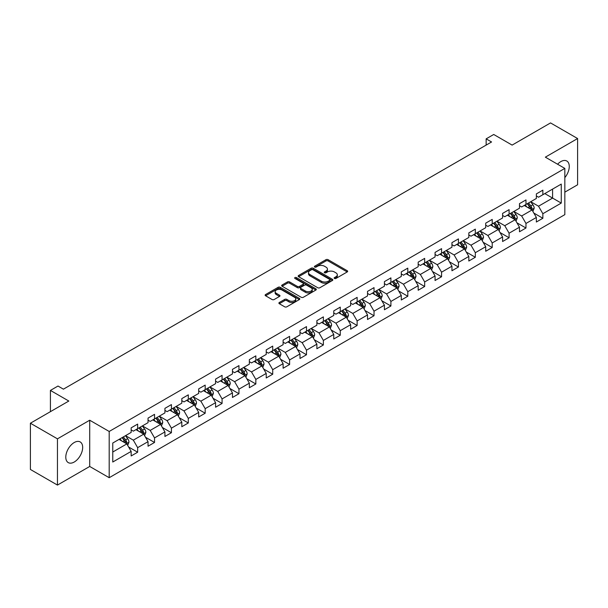 <?xml version="1.0" encoding="UTF-8"?>
<svg xmlns="http://www.w3.org/2000/svg" width="608" height="608" viewBox="0 0 608 608"><rect width="100%" height="100%" fill="white"/><g stroke="black" fill="none" stroke-linecap="round" stroke-linejoin="round"><path stroke-width="0.91" d="M334.446 278.464A1.049 0.608 0 0 0 335.928 278.464L347.214 271.943A1.505 0.866 0 0 0 347.654 271.335A1.505 0.866 0 0 0 347.214 270.72L328.092 259.677A1.505 0.866 0 0 0 325.972 259.677L314.686 266.198A1.049 0.608 0 0 0 314.374 266.623A1.049 0.608 0 0 0 314.686 267.056A1.049 0.608 0 0 0 316.168 267.056L317.634 266.213A4.811 2.774 0 0 1 324.429 266.213L326.025 267.132A4.811 2.774 0 0 1 327.431 269.093A4.811 2.774 0 0 1 326.025 271.054L324.566 271.898A1.049 0.608 0 0 0 324.254 272.331A1.049 0.608 0 0 0 324.566 272.756A1.049 0.608 0 0 0 326.048 272.756L327.514 271.913A4.811 2.774 0 0 1 334.309 271.913L335.905 272.832A4.811 2.774 0 0 1 337.311 274.793A4.811 2.774 0 0 1 335.905 276.762L334.446 277.605A1.049 0.608 0 0 0 334.134 278.031A1.049 0.608 0 0 0 334.446 278.464L334.446 277.605M74.229 462.027A11.94 6.893 120 0 0 82.034 451.501A11.94 6.893 120 0 0 80.203 441.94A11.94 6.893 120 0 0 74.229 442.525A11.94 6.893 120 0 0 66.432 453.051A11.94 6.893 120 0 0 68.263 462.612A11.94 6.893 120 0 0 74.229 462.027M564.832 177.612A11.94 6.893 120 0 0 566.793 161.006A11.94 6.893 120 0 0 560.827 161.599A11.94 6.893 120 0 0 557.582 164.221M279.33 302.488A1.505 0.866 0 0 0 278.897 303.103A1.505 0.866 0 0 0 279.33 303.719L284.696 306.812A1.505 0.866 0 0 0 286.824 306.812L299.356 299.577A1.505 0.866 0 0 0 299.797 298.961A1.505 0.866 0 0 0 299.356 298.346L280.235 287.31A1.505 0.866 0 0 0 278.114 287.31L265.574 294.546A1.505 0.866 0 0 0 265.134 295.161A1.505 0.866 0 0 0 265.574 295.769L272.057 299.516A1.505 0.866 0 0 0 274.185 299.516L279.543 296.415A1.505 0.866 0 0 0 279.984 295.807A1.505 0.866 0 0 0 279.543 295.192L276.336 293.337A4.02 2.318 0 0 1 275.158 291.696A4.02 2.318 0 0 1 277.636 289.552A4.02 2.318 0 0 1 282.013 290.054L294.606 297.32A4.02 2.318 0 0 1 295.784 298.961A4.02 2.318 0 0 1 293.299 301.104A4.02 2.318 0 0 1 288.922 300.603L286.824 299.394A1.505 0.866 0 0 0 284.696 299.394L279.33 302.488L279.33 303.719L284.696 300.641L284.696 299.394M564.832 192.151L577.6 184.779L577.6 138.54L550.544 122.922L512.118 145.099L493.726 134.482L486.149 138.852L491.56 141.976L63.407 389.166L57.996 386.042L50.418 390.42L50.418 411.662M57.456 438.839L57.456 485.078L89.71 466.458L89.71 420.219L57.456 438.839L30.4 423.221L68.818 401.037L50.418 390.42M89.71 420.219L109.189 431.467L564.832 168.408L564.832 214.647L109.189 477.706L109.189 431.467M577.6 138.54L545.346 157.16L564.832 168.408M317.741 287.736A1.505 0.866 0 0 0 319.861 287.736L332.401 280.501A1.505 0.866 0 0 0 332.834 279.885A1.505 0.866 0 0 0 332.401 279.277L313.272 268.234A1.505 0.866 0 0 0 311.152 268.234L298.619 275.47A1.505 0.866 0 0 0 298.178 276.085A1.505 0.866 0 0 0 298.619 276.701L317.741 287.736M295.374 278.692A1.049 0.608 0 0 1 296.438 278.836L296.438 277.59L315.879 288.815A1.505 0.866 0 0 1 316.32 289.423A1.505 0.866 0 0 1 315.879 290.039L303.346 297.274A1.505 0.866 0 0 1 301.218 297.274L282.097 286.239L287.462 283.161L287.462 281.914L282.097 285.008A1.505 0.866 0 0 0 281.656 285.623A1.505 0.866 0 0 0 282.097 286.239L282.097 285.008M287.462 283.161A1.505 0.866 0 0 1 289.583 283.161L289.583 281.914A1.505 0.866 0 0 0 287.462 281.914M289.583 281.914L297.342 286.391A1.505 0.866 0 0 0 299.463 286.391L303.027 284.331A1.505 0.866 0 0 0 303.46 283.723A1.505 0.866 0 0 0 303.027 283.108L294.948 278.449A1.049 0.608 0 0 1 294.644 278.016A1.049 0.608 0 0 1 295.29 277.453A1.049 0.608 0 0 1 296.438 277.59M57.456 485.078L30.4 469.46L30.4 423.221M128.615 446.994L137.651 452.215L137.651 447.655L148.04 441.651L148.04 446.219L154.538 442.464L154.538 437.904L164.928 431.908L164.928 436.468L171.418 432.721L171.418 428.154L181.807 422.157L181.807 426.717L188.305 422.97L188.305 418.41L198.694 412.414L198.694 416.974L205.185 413.227L205.185 408.66L215.582 402.663L215.582 407.223L222.072 403.476L222.072 398.916L232.461 392.912L232.461 397.48L238.952 393.726L238.952 389.166L249.348 383.169L249.348 387.729L255.839 383.982L255.839 379.422L266.228 373.418L266.228 377.978L272.718 374.232L272.718 369.672L283.115 363.675L283.115 368.235L289.606 364.488L289.606 359.921L299.995 353.924L299.995 358.484L306.493 354.738L306.493 350.178L316.882 344.181L316.882 348.741L323.372 344.987L323.372 340.427L333.762 334.43L333.762 338.99L340.26 335.244L340.26 330.684L350.649 324.68L350.649 329.247L357.139 325.493L357.139 320.933L367.528 314.936L367.528 319.496L374.026 315.75L374.026 311.19L384.416 305.186L384.416 309.746L390.906 305.999L390.906 301.439L401.295 295.442L401.295 300.002L407.793 296.256L407.793 291.688L418.182 285.692L418.182 290.252L424.673 286.505L424.673 281.945L435.062 275.941L435.062 280.508L441.56 276.754L441.56 272.194L451.949 266.198L451.949 270.758L458.44 267.011L458.44 262.451L468.829 256.447L468.829 261.014L475.327 257.26L475.327 252.7L485.716 246.704L485.716 251.264L492.206 247.517L492.206 242.949L502.596 236.953L502.596 241.513L509.094 237.766L509.094 233.206L519.483 227.21L519.483 231.77L525.973 228.015L525.973 223.455L536.362 217.459L536.362 222.019L542.86 218.272L542.86 213.712L561.26 203.087L561.26 184.095L552.596 189.088L552.596 198.086L561.26 203.087M137.651 452.215L131.161 455.962L131.161 451.402L112.761 462.027L112.761 443.027L131.161 432.41L131.161 427.842L137.651 424.095L137.651 428.655L148.04 422.659L148.04 418.099L154.538 414.344L154.538 418.912L164.928 412.908L164.928 408.348L171.418 404.601L171.418 409.161L181.807 403.165L181.807 398.605L188.305 394.85L188.305 399.41L198.694 393.414L198.694 388.854L205.185 385.107L205.185 389.667L215.582 383.671L215.582 379.103L222.072 375.356L222.072 379.916L232.461 373.92L232.461 369.36L238.952 365.613L238.952 370.173L249.348 364.169L249.348 359.609L255.839 355.862L255.839 360.422L266.228 354.426L266.228 349.866L272.718 346.112L272.718 350.679L283.115 344.675L283.115 340.115L289.606 336.368L289.606 340.928L299.995 334.932L299.995 330.372L306.493 326.618L306.493 331.178L316.882 325.181L316.882 320.621L323.372 316.874L323.372 321.434L333.762 315.438L333.762 310.87L340.26 307.124L340.26 311.684L350.649 305.687L350.649 301.127L357.139 297.373L357.139 301.94L367.528 295.936L367.528 291.376L374.026 287.63L374.026 292.19L384.416 286.193L384.416 281.633L390.906 277.879L390.906 282.446L401.295 276.442L401.295 271.882L407.793 268.136L407.793 272.696L418.182 266.699L418.182 262.132L424.673 258.385L424.673 262.945L435.062 256.948L435.062 252.388L441.56 248.642L441.56 253.202L451.949 247.198L451.949 242.638L458.44 238.891L458.44 243.451L468.829 237.454L468.829 232.894L475.327 229.14L475.327 233.708L485.716 227.704L485.716 223.144L492.206 219.397L492.206 223.957L502.596 217.96L502.596 213.4L509.094 209.646L509.094 214.206L519.483 208.21L519.483 203.65L525.973 199.903L525.973 204.463L536.362 198.466L536.362 193.899L542.86 190.152L542.86 194.712L561.26 184.095M135.918 429.658L143.716 434.158L133.327 440.154L125.529 435.655M131.161 429.909L133.327 431.156L137.651 428.655M133.327 440.154L137.651 447.655M143.716 434.158L148.04 441.651M152.806 419.908L160.596 424.407L150.206 430.403L142.416 425.904M148.04 420.158L150.206 421.412L154.538 418.912M150.206 430.403L154.538 437.904M160.596 424.407L164.928 431.908M169.693 410.164L177.483 414.664L167.094 420.66L159.296 416.161M164.928 410.415L167.094 411.662L171.418 409.161M167.094 420.66L171.418 428.154M177.483 414.664L181.807 422.157M186.572 400.414L194.362 404.913L183.973 410.909L176.183 406.41M181.807 400.664L183.973 401.911L188.305 399.41M183.973 410.909L188.305 418.41M194.362 404.913L198.694 412.414M203.46 390.663L211.25 395.162L200.86 401.166L193.063 396.667M198.694 390.914L200.86 392.168L205.185 389.667M200.86 401.166L205.185 408.66M211.25 395.162L215.582 402.663M220.339 380.92L228.129 385.419L217.74 391.415L209.95 386.916M215.582 381.17L217.74 382.417L222.072 379.916M217.74 391.415L222.072 398.916M228.129 385.419L232.461 392.912M237.226 371.169L245.016 375.668L234.627 381.672L226.83 377.173M232.461 371.42L234.627 372.674L238.952 370.173M234.627 381.672L238.952 389.166M245.016 375.668L249.348 383.169M254.106 361.426L261.896 365.925L251.507 371.921L243.717 367.422M249.348 361.676L251.507 362.923L255.839 360.422M251.507 371.921L255.839 379.422M261.896 365.925L266.228 373.418M270.993 351.675L278.783 356.174L268.394 362.17L260.604 357.671M266.228 351.926L268.394 353.172L272.718 350.679M268.394 362.17L272.718 369.672M278.783 356.174L283.115 363.675M287.873 341.932L295.663 346.431L285.274 352.427L277.484 347.928M283.115 342.175L285.274 343.429L289.606 340.928M285.274 352.427L289.606 359.921M295.663 346.431L299.995 353.924M304.76 332.181L312.55 336.68L302.161 342.676L294.371 338.177M299.995 332.432L302.161 333.678L306.493 331.178M302.161 342.676L306.493 350.178M312.55 336.68L316.882 344.181M321.64 322.43L329.437 326.929L319.04 332.933L311.25 328.434M316.882 322.681L319.04 323.935L323.372 321.434M319.04 332.933L323.372 340.427M329.437 326.929L333.762 334.43M338.527 312.687L346.317 317.186L335.928 323.182L328.138 318.683M333.762 312.938L335.928 314.184L340.26 311.684M335.928 323.182L340.26 330.684M346.317 317.186L350.649 324.68M355.406 302.936L363.204 307.435L352.807 313.432L345.017 308.94M350.649 303.187L352.807 304.441L357.139 301.94M352.807 313.432L357.139 320.933M363.204 307.435L367.528 314.936M372.294 293.193L380.084 297.692L369.694 303.688L361.904 299.189M367.528 293.444L369.694 294.69L374.026 292.19M369.694 303.688L374.026 311.19M380.084 297.692L384.416 305.186M389.173 283.442L396.971 287.941L386.582 293.938L378.784 289.438M384.416 283.693L386.582 284.939L390.906 282.446M386.582 293.938L390.906 301.439M396.971 287.941L401.295 295.442M406.06 273.691L413.85 278.19L403.461 284.194L395.671 279.695M401.295 273.942L403.461 275.196L407.793 272.696M403.461 284.194L407.793 291.688M413.85 278.19L418.182 285.692M422.94 263.948L430.738 268.447L420.348 274.444L412.551 269.944M418.182 264.199L420.348 265.445L424.673 262.945M420.348 274.444L424.673 281.945M430.738 268.447L435.062 275.941M439.827 254.197L447.617 258.696L437.228 264.7L429.438 260.201M435.062 254.448L437.228 255.702L441.56 253.202M437.228 264.7L441.56 272.194M447.617 258.696L451.949 266.198M456.707 244.454L464.504 248.953L454.115 254.95L446.318 250.45M451.949 244.705L454.115 245.951L458.44 243.451M454.115 254.95L458.44 262.451M464.504 248.953L468.829 256.447M473.594 234.703L481.384 239.202L470.995 245.199L463.205 240.7M468.829 234.954L470.995 236.2L475.327 233.708M470.995 245.199L475.327 252.7M481.384 239.202L485.716 246.704M490.474 224.96L498.271 229.459L487.882 235.456L480.084 230.956M485.716 225.203L487.882 226.457L492.206 223.957M487.882 235.456L492.206 242.949M498.271 229.459L502.596 236.953M507.361 215.209L515.151 219.708L504.762 225.705L496.972 221.206M502.596 215.46L504.762 216.706L509.094 214.206M504.762 225.705L509.094 233.206M515.151 219.708L519.483 227.21M524.24 205.458L532.038 209.958L521.649 215.962L513.851 211.462M519.483 205.709L521.649 206.963L525.973 204.463M521.649 215.962L525.973 223.455M532.038 209.958L536.362 217.459M544.806 193.587L552.596 198.086L538.528 206.211L530.738 201.712M536.362 195.966L538.528 197.212L542.86 194.712M538.528 206.211L542.86 213.712M89.71 466.458L109.189 477.706M486.149 138.852L486.149 145.099M112.761 452.025L126.829 443.901L119.039 439.402M126.829 443.901L131.161 451.402M533.824 213.051L542.86 218.272M516.937 222.802L525.973 228.015M500.057 232.552L509.094 237.766M483.17 242.296L492.206 247.517M466.29 252.046L475.327 257.26M449.403 261.79L458.44 267.011M432.524 271.54L441.56 276.754M415.636 281.284L424.673 286.505M398.757 291.034L407.793 296.256M381.87 300.785L390.906 305.999M364.99 310.528L374.026 315.75M348.103 320.279L357.139 325.493M331.216 330.022L340.26 335.244M314.336 339.773L323.372 344.987M297.449 349.524L306.493 354.738M280.569 359.267L289.606 364.488M263.682 369.018L272.718 374.232M246.802 378.761L255.839 383.982M229.915 388.512L238.952 393.726M213.036 398.255L222.072 403.476M196.148 408.006L205.185 413.227M179.269 417.757L188.305 422.97M162.382 427.5L171.418 432.721M145.502 437.251L154.538 442.464M334.864 278.608L335.905 278.008A4.811 2.774 0 0 0 337.311 276.047L337.311 274.793M327.431 269.093L327.431 270.34A4.811 2.774 0 0 1 326.025 272.308L324.984 272.908M347.198 271.958L328.092 260.931A1.505 0.866 0 0 0 325.972 260.931L315.104 267.201M332.401 279.277L332.401 280.501L313.272 269.481A1.505 0.866 0 0 0 311.152 269.481L298.634 276.708M329.741 280.318A1.049 0.608 0 0 0 330.053 279.885A1.049 0.608 0 0 0 329.741 279.46L312.96 269.77A1.049 0.608 0 0 0 311.471 269.77L309.928 270.659A4.811 2.774 0 0 0 308.522 272.62A4.811 2.774 0 0 0 309.928 274.58L321.404 281.208A4.811 2.774 0 0 0 328.198 281.208L329.741 280.318L329.741 281.565A1.049 0.608 0 0 0 330.053 281.139L330.053 279.885M308.522 272.62L308.522 273.866A4.811 2.774 0 0 0 309.928 275.834L309.928 274.58M329.741 281.565L328.198 282.454A4.811 2.774 0 0 1 321.404 282.454L309.928 275.834M289.583 283.161L297.342 287.637A1.505 0.866 0 0 0 299.463 287.637L303.027 285.585A1.505 0.866 0 0 0 303.46 284.97L303.46 283.723M296.438 278.836L315.856 290.046M305.391 291.034A4.02 2.318 0 0 0 309.768 291.536A4.02 2.318 0 0 0 312.246 289.393A4.02 2.318 0 0 0 311.068 287.751L306.637 285.19A1.505 0.866 0 0 0 304.509 285.19L300.952 287.25A1.505 0.866 0 0 0 300.512 287.858A1.505 0.866 0 0 0 300.952 288.473L305.391 291.034L305.391 292.281A4.02 2.318 0 0 0 309.768 292.79A4.02 2.318 0 0 0 312.246 290.647L312.246 289.393M300.512 287.858L300.512 289.112A1.505 0.866 0 0 0 300.952 289.727L300.952 288.473M305.391 292.281L300.952 289.727M295.784 298.961L295.784 300.215A4.02 2.318 0 0 1 293.299 302.358A4.02 2.318 0 0 1 288.922 301.849L286.824 300.641A1.505 0.866 0 0 0 284.696 300.641M275.158 291.696L275.158 292.942A4.02 2.318 0 0 0 276.336 294.584L276.336 293.337M279.528 296.43L276.336 294.584M299.341 299.584L280.235 288.557A1.505 0.866 0 0 0 278.114 288.557L265.597 295.784M532.889 211.44L534.181 208.194A4.058 2.341 -120 0 0 532.882 204.744L530.647 201.765M526.756 206.91L525.236 204.888M531.407 209.6L531.992 208.369A4.058 2.341 -120 0 0 530.83 205.93L528.595 202.95M527.577 203.536L530.054 206.842A2.067 1.193 60 0 1 530.434 207.472L531.992 208.369M527.296 203.703L529.53 206.682A4.058 2.341 60 0 1 530.693 209.122M516.01 221.19L517.294 217.945A4.058 2.341 -120 0 0 516.002 214.495L513.768 211.508M509.876 216.661L508.356 214.632M514.528 219.344L515.105 218.12A4.058 2.341 -120 0 0 513.942 215.68L511.708 212.694M510.697 213.286L513.175 216.592A2.067 1.193 60 0 1 513.547 217.223L515.105 218.12M510.408 213.446L512.643 216.433A4.058 2.341 60 0 1 513.806 218.865M499.122 230.934L500.414 227.696A4.058 2.341 -120 0 0 499.115 224.238L496.88 221.259M492.989 226.404L491.469 224.382M497.64 229.094L498.218 227.863A4.058 2.341 -120 0 0 497.063 225.424L494.828 222.444M493.81 223.03L496.288 226.343A2.067 1.193 60 0 1 496.668 226.966L498.218 227.863M493.529 223.197L495.763 226.176A4.058 2.341 60 0 1 496.926 228.616M482.243 240.684L483.527 237.439A4.058 2.341 -120 0 0 482.235 233.989L480.001 231.002M476.102 236.155L474.59 234.133M480.761 238.838L481.338 237.614A4.058 2.341 -120 0 0 480.176 235.174L477.941 232.195M476.93 232.78L479.408 236.086A2.067 1.193 60 0 1 479.78 236.717L481.338 237.614M476.642 232.94L478.876 235.927A4.058 2.341 60 0 1 480.039 238.366M465.356 250.435L466.648 247.19A4.058 2.341 -120 0 0 465.348 243.732L463.114 240.753M459.222 245.906L457.702 243.876M463.874 248.588L464.451 247.365A4.058 2.341 -120 0 0 463.296 244.925L461.062 241.938M460.043 242.524L462.521 245.837A2.067 1.193 60 0 1 462.901 246.46L464.451 247.365M459.762 242.691L461.996 245.67A4.058 2.341 60 0 1 463.159 248.11M448.476 260.178L449.76 256.933A4.058 2.341 -120 0 0 448.468 253.483L446.234 250.504M442.335 255.649L440.823 253.627M446.994 258.339L447.572 257.108A4.058 2.341 -120 0 0 446.409 254.668L444.174 251.689M443.164 252.274L445.641 255.58A2.067 1.193 60 0 1 446.014 256.211L447.572 257.108M442.875 252.434L445.109 255.421A4.058 2.341 60 0 1 446.272 257.86M431.589 269.929L432.881 266.684A4.058 2.341 -120 0 0 431.581 263.234L429.347 260.247M425.456 265.4L423.936 263.37M430.107 268.082L430.684 266.859A4.058 2.341 -120 0 0 429.529 264.419L427.295 261.432M426.276 262.025L428.754 265.331A2.067 1.193 60 0 1 429.134 265.954L430.684 266.859M425.995 262.185L428.23 265.164A4.058 2.341 60 0 1 429.392 267.604M414.709 279.672L415.994 276.435A4.058 2.341 -120 0 0 414.702 272.977L412.467 269.998M408.568 275.143L407.056 273.121M413.227 277.833L413.805 276.602A4.058 2.341 -120 0 0 412.642 274.162L410.408 271.183M409.397 271.768L411.874 275.074A2.067 1.193 60 0 1 412.247 275.705L413.805 276.602M409.108 271.936L411.342 274.915A4.058 2.341 60 0 1 412.505 277.354M397.822 289.423L399.106 286.178A4.058 2.341 -120 0 0 397.814 282.728L395.58 279.741M391.689 284.894L390.169 282.864M396.34 287.576L396.918 286.353A4.058 2.341 -120 0 0 395.762 283.913L393.528 280.934M392.51 281.519L394.987 284.825A2.067 1.193 60 0 1 395.36 285.456L396.918 286.353M392.228 281.679L394.463 284.666A4.058 2.341 60 0 1 395.618 287.105M380.942 299.166L382.227 295.929A4.058 2.341 -120 0 0 380.935 292.471L378.7 289.492M374.802 294.644L373.289 292.615M379.453 297.327L380.038 296.096A4.058 2.341 -120 0 0 378.875 293.664L376.641 290.677M375.622 291.262L378.108 294.576A2.067 1.193 60 0 1 378.48 295.199L380.038 296.096M375.341 291.43L377.576 294.409A4.058 2.341 60 0 1 378.738 296.848M364.055 308.917L365.34 305.672A4.058 2.341 -120 0 0 364.048 302.222L361.813 299.242M357.922 304.388L356.402 302.366M362.573 307.078L363.151 305.847A4.058 2.341 -120 0 0 361.996 303.407L359.761 300.428M358.743 301.013L361.22 304.319A2.067 1.193 60 0 1 361.593 304.95L363.151 305.847M358.462 301.173L360.696 304.16A4.058 2.341 60 0 1 361.851 306.599M347.176 318.668L348.46 315.423A4.058 2.341 -120 0 0 347.168 311.965L344.934 308.986M341.035 314.138L339.522 312.109M345.686 316.821L346.271 315.598A4.058 2.341 -120 0 0 345.108 313.158L342.874 310.171M341.856 310.764L344.341 314.07A2.067 1.193 60 0 1 344.713 314.693L346.271 315.598M341.574 310.924L343.809 313.903A4.058 2.341 60 0 1 344.972 316.342M330.288 328.411L331.573 325.166A4.058 2.341 -120 0 0 330.281 321.716L328.046 318.736M324.155 323.882L322.635 321.86M328.806 326.572L329.384 325.341A4.058 2.341 -120 0 0 328.229 322.901L325.994 319.922M324.976 320.507L327.454 323.813A2.067 1.193 60 0 1 327.826 324.444L329.384 325.341M324.695 320.674L326.929 323.654A4.058 2.341 60 0 1 328.084 326.093M313.409 338.162L314.693 334.917A4.058 2.341 -120 0 0 313.401 331.466L311.167 328.48M307.268 333.632L305.756 331.603M311.919 336.315L312.504 335.092A4.058 2.341 -120 0 0 311.342 332.652L309.107 329.665M308.089 330.258L310.566 333.564A2.067 1.193 60 0 1 310.946 334.195L312.504 335.092M307.808 330.418L310.042 333.397A4.058 2.341 60 0 1 311.205 335.836M296.522 347.905L297.806 344.668A4.058 2.341 -120 0 0 296.514 341.21L294.28 338.23M290.388 343.376L288.868 341.354M295.04 346.066L295.617 344.835A4.058 2.341 -120 0 0 294.462 342.395L292.228 339.416M291.209 340.001L293.687 343.315A2.067 1.193 60 0 1 294.059 343.938L295.617 344.835M290.928 340.168L293.162 343.148A4.058 2.341 60 0 1 294.318 345.587M279.634 357.656L280.926 354.411A4.058 2.341 -120 0 0 279.634 350.96L277.4 347.974M273.501 353.126L271.989 351.105M278.152 355.809L278.738 354.586A4.058 2.341 -120 0 0 277.575 352.146L275.34 349.167M274.322 349.752L276.8 353.058A2.067 1.193 60 0 1 277.18 353.689L278.738 354.586M274.041 349.912L276.275 352.898A4.058 2.341 60 0 1 277.438 355.338M262.755 367.407L264.039 364.162A4.058 2.341 -120 0 0 262.747 360.704L260.513 357.724M256.622 362.877L255.102 360.848M261.273 365.56L261.85 364.336A4.058 2.341 -120 0 0 260.688 361.897L258.461 358.91M257.442 359.495L259.92 362.809A2.067 1.193 60 0 1 260.292 363.432L261.85 364.336M257.161 359.662L259.396 362.642A4.058 2.341 60 0 1 260.551 365.081M245.868 377.15L247.16 373.905A4.058 2.341 -120 0 0 245.868 370.454L243.633 367.475M239.734 372.62L238.222 370.599M244.386 375.311L244.971 374.08A4.058 2.341 -120 0 0 243.808 371.64L241.574 368.661M240.555 369.246L243.033 372.552A2.067 1.193 60 0 1 243.413 373.183L244.971 374.08M240.274 369.406L242.508 372.392A4.058 2.341 60 0 1 243.671 374.832M228.988 386.901L230.272 383.656A4.058 2.341 -120 0 0 228.98 380.205L226.746 377.218M222.855 382.371L221.335 380.342M227.506 385.054L228.084 383.83A4.058 2.341 -120 0 0 226.921 381.391L224.694 378.404M223.676 378.997L226.153 382.303A2.067 1.193 60 0 1 226.526 382.926L228.084 383.83M223.394 379.156L225.629 382.136A4.058 2.341 60 0 1 226.784 384.575M212.101 396.644L213.393 393.406A4.058 2.341 -120 0 0 212.093 389.948L209.866 386.969M205.968 392.114L204.455 390.093M210.619 394.805L211.204 393.574A4.058 2.341 -120 0 0 210.041 391.134L207.807 388.155M206.788 388.74L209.266 392.046A2.067 1.193 60 0 1 209.646 392.677L211.204 393.574M206.507 388.907L208.742 391.886A4.058 2.341 60 0 1 209.904 394.326M195.221 406.395L196.506 403.15A4.058 2.341 -120 0 0 195.214 399.699L192.979 396.712M189.088 401.865L187.568 399.836M193.739 404.548L194.317 403.324A4.058 2.341 -120 0 0 193.154 400.885L190.92 397.906M189.909 398.491L192.386 401.797A2.067 1.193 60 0 1 192.759 402.428L194.317 403.324M189.628 398.65L191.862 401.637A4.058 2.341 60 0 1 193.017 404.077M178.334 416.138L179.626 412.9A4.058 2.341 -120 0 0 178.326 409.442L176.1 406.463M172.201 411.616L170.681 409.587M176.852 414.299L177.437 413.068A4.058 2.341 -120 0 0 176.274 410.628L174.04 407.649M173.022 408.234L175.499 411.548A2.067 1.193 60 0 1 175.879 412.171L177.437 413.068M172.74 408.401L174.975 411.38A4.058 2.341 60 0 1 176.138 413.82M161.454 425.889L162.739 422.644A4.058 2.341 -120 0 0 161.447 419.193L159.212 416.214M155.321 421.359L153.801 419.338M159.972 424.05L160.55 422.818A4.058 2.341 -120 0 0 159.387 420.379L157.153 417.4M156.142 417.985L158.62 421.291A2.067 1.193 60 0 1 158.992 421.922L160.55 422.818M155.861 418.144L158.088 421.131A4.058 2.341 60 0 1 159.25 423.571M144.567 435.64L145.859 432.394A4.058 2.341 -120 0 0 144.56 428.936L142.325 425.957M138.434 431.11L136.914 429.081M143.085 433.793L143.67 432.569A4.058 2.341 -120 0 0 142.508 430.13L140.273 427.143M139.255 427.728L141.732 431.042A2.067 1.193 60 0 1 142.112 431.665L143.67 432.569M138.974 427.895L141.208 430.874A4.058 2.341 60 0 1 142.371 433.314M127.688 445.383L128.972 442.138A4.058 2.341 -120 0 0 127.68 438.687L125.446 435.708M121.554 440.853L120.034 438.832M126.206 443.544L126.783 442.312A4.058 2.341 -120 0 0 125.62 439.873L123.386 436.894M122.375 437.479L124.853 440.785A2.067 1.193 60 0 1 125.225 441.416L126.783 442.312M122.094 437.646L124.321 440.625A4.058 2.341 60 0 1 125.484 443.065M335.905 278.008L335.905 276.762M324.566 272.756L324.566 271.898M326.025 272.308L326.025 271.054M314.686 267.056L314.686 266.198M325.972 260.931L325.972 259.677M328.092 260.931L328.092 259.677M347.214 271.943L347.214 270.72M298.619 276.701L298.619 275.47M311.152 269.481L311.152 268.234M313.272 269.481L313.272 268.234M321.404 282.454L321.404 281.208M328.198 282.454L328.198 281.208M297.342 287.637L297.342 286.391M299.463 287.637L299.463 286.391M303.027 285.585L303.027 284.331M315.879 290.039L315.879 288.815M286.824 300.641L286.824 299.394M288.922 301.849L288.922 300.603M279.543 296.415L279.543 295.192M265.574 295.769L265.574 294.546M278.114 288.557L278.114 287.31M280.235 288.557L280.235 287.31M299.356 299.577L299.356 298.346M531.635 209.73L534.151 208.278M530.83 205.93L532.882 204.744M527.942 207.594L529.53 206.682M514.756 219.48L517.271 218.021M513.942 215.68L516.002 214.495M511.062 217.345L512.643 216.433M497.868 229.224L500.384 227.772M497.063 225.424L499.115 224.238M494.175 227.096L495.763 226.176M480.989 238.974L483.504 237.523M480.176 235.174L482.235 233.989M477.295 236.839L478.876 235.927M464.102 248.718L466.617 247.266M463.296 244.925L465.348 243.732M460.408 246.59L461.996 245.67M447.214 258.468L449.738 257.017M446.409 254.668L448.468 253.483M443.528 256.333L445.109 255.421M430.335 268.212L432.85 266.76M429.529 264.419L431.581 263.234M426.641 266.084L428.23 265.164M413.448 277.962L415.971 276.511M412.642 274.162L414.702 272.977M409.762 275.834L411.342 274.915M396.568 287.713L399.084 286.254M395.762 283.913L397.814 282.728M392.874 285.578L394.463 284.666M379.681 297.456L382.196 296.005M378.875 293.664L380.935 292.471M375.987 295.328L377.576 294.409M362.801 307.207L365.317 305.756M361.996 303.407L364.048 302.222M359.108 305.072L360.696 304.16M345.914 316.95L348.43 315.499M345.108 313.158L347.168 311.965M342.22 314.822L343.809 313.903M329.034 326.701L331.55 325.25M328.229 322.901L330.281 321.716M325.341 324.566L326.929 323.654M312.147 336.452L314.663 334.993M311.342 332.652L313.401 331.466M308.454 334.316L310.042 333.397M295.268 346.195L297.783 344.744M294.462 342.395L296.514 341.21M291.574 344.067L293.162 343.148M278.38 355.946L280.896 354.494M277.575 352.146L279.634 350.96M274.687 353.81L276.275 352.898M261.501 365.689L264.016 364.238M260.688 361.897L262.747 360.704M257.807 363.561L259.396 362.642M244.614 375.44L247.129 373.988M243.808 371.64L245.868 370.454M240.92 373.304L242.508 372.392M227.734 385.183L230.25 383.732M226.921 381.391L228.98 380.205M224.04 383.055L225.629 382.136M210.847 394.934L213.362 393.482M210.041 391.134L212.093 389.948M207.153 392.798L208.742 391.886M193.967 404.685L196.483 403.226M193.154 400.885L195.214 399.699M190.274 402.549L191.862 401.637M177.08 414.428L179.596 412.976M176.274 410.628L178.326 409.442M173.386 412.3L174.975 411.38M160.2 424.179L162.716 422.727M159.387 420.379L161.447 419.193M156.507 422.043L158.088 421.131M143.313 433.922L145.829 432.47M142.508 430.13L144.56 428.936M139.62 431.794L141.208 430.874M126.434 443.673L128.949 442.221M125.62 439.873L127.68 438.687M122.74 441.537L124.321 440.625"/></g></svg>
